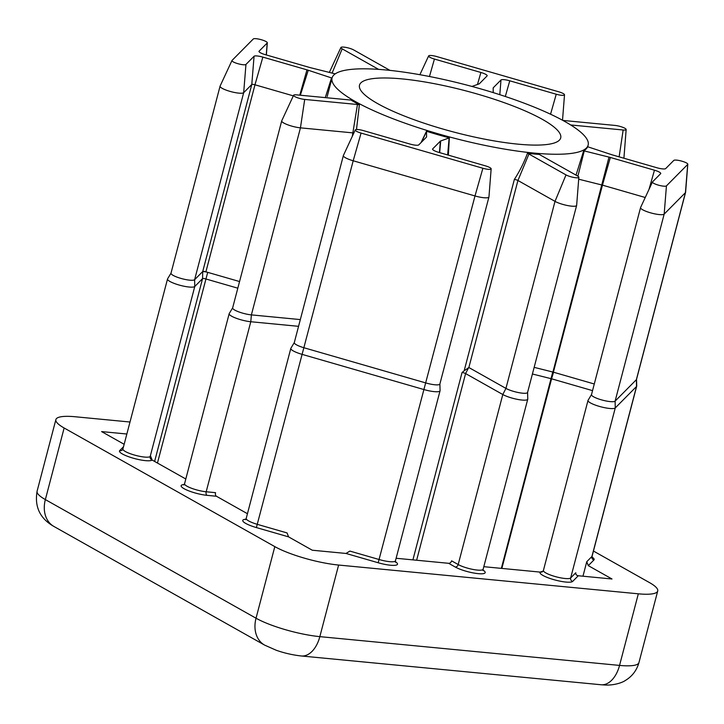 <?xml version="1.0" encoding="UTF-8"?>
<svg xmlns="http://www.w3.org/2000/svg" width="724" height="724" viewBox="0 0 724 724"><rect width="100%" height="100%" fill="white"/><g stroke="black" fill="none" stroke-linecap="round" stroke-linejoin="round"><path stroke-width="1.09" d="M518.04 144.157A104.003 21.448 14.7 0 0 560.702 137.931A104.003 21.448 14.7 0 0 508.945 104.401A104.003 21.448 14.7 0 0 402.164 78.916A104.003 21.448 14.7 0 0 359.502 85.142A104.003 21.448 14.7 0 0 411.268 118.673A104.003 21.448 14.7 0 0 518.04 144.157M483.813 566.684L540.131 572.096L543.045 571.191M335.203 73.875L310.723 67.757A7.837 1.62 -165.3 0 1 309.401 67.404L265.274 54.653A7.837 1.62 -165.3 0 1 258.984 51.413A7.837 1.62 -165.3 0 1 259.102 51.178L267.21 42.997A7.294 1.502 14.7 0 0 267.31 42.788A7.294 1.502 14.7 0 0 260.921 39.612A7.294 1.502 14.7 0 0 253.291 38.978L232.042 60.427A7.294 1.502 14.7 0 0 231.97 60.535A7.294 1.502 14.7 0 0 235.463 62.888A7.294 1.502 14.7 0 0 243.056 64.726A7.294 1.502 14.7 0 0 245.952 64.445L254.061 56.264A7.837 1.62 -165.3 0 1 257.174 55.965A7.837 1.62 -165.3 0 1 262.848 57.106L306.976 69.848A7.837 1.62 -165.3 0 1 308.261 70.246L331.529 77.93A7.837 1.62 -165.3 0 1 332.026 78.092M293.32 95.867L254.975 84.789A2.833 0.588 14.7 0 0 252.92 84.382A2.833 0.588 14.7 0 0 251.789 84.491L243.68 92.672A12.29 2.534 -165.3 0 1 238.802 93.134A12.29 2.534 -165.3 0 1 226.187 90.129A12.29 2.534 -165.3 0 1 220.069 86.165A12.29 2.534 -165.3 0 1 220.096 86.075L231.97 60.535M493.216 92.609L493.171 87.993A7.837 1.62 -165.3 0 1 493.18 87.966A7.837 1.62 -165.3 0 1 493.288 87.74L500.99 79.966A7.837 1.62 -165.3 0 1 504.103 79.667A7.837 1.62 -165.3 0 1 509.768 80.807L556.24 94.229A7.294 1.502 14.7 0 0 561.516 95.287A7.294 1.502 14.7 0 0 564.512 94.799A7.294 1.502 14.7 0 0 558.666 91.776L436.862 56.599A7.294 1.502 14.7 0 0 428.617 55.929A7.294 1.502 14.7 0 0 434.436 59.051L480.899 72.472A7.837 1.62 -165.3 0 1 487.152 75.83A7.837 1.62 -165.3 0 1 487.071 75.948L479.379 83.722A7.837 1.62 -165.3 0 1 479.035 83.912L471.939 86.446M575.851 177.742A7.294 1.502 14.7 0 0 578.847 177.244A7.294 1.502 14.7 0 0 577.571 176.004L540.493 155.126A7.837 1.62 -165.3 0 1 539.516 154.465A132.374 27.295 14.7 0 1 533.606 153.95A132.374 27.295 14.7 0 1 527.452 153.307A7.837 1.62 -165.3 0 1 528.936 154.022L566.014 174.9A7.294 1.502 14.7 0 0 575.851 177.742M578.847 177.244L576.648 205.326A12.29 2.534 -165.3 0 1 576.639 205.417A12.29 2.534 -165.3 0 1 571.598 206.159A12.29 2.534 -165.3 0 1 555.009 201.363L517.932 180.484A2.833 0.588 14.7 0 0 514.366 179.407C519.624 171.344 523.995 162.638 527.452 153.307M576.033 175.145L583.671 150.773A132.374 27.295 14.7 0 0 587.662 146.746A7.837 1.62 -165.3 0 0 588.205 146.936L611.481 154.619A7.837 1.62 -165.3 0 0 612.757 155.008L656.894 167.751A7.837 1.62 -165.3 0 0 665.673 168.602L673.782 160.42A7.294 1.502 14.7 0 1 681.411 161.045A7.294 1.502 14.7 0 1 687.8 164.221L685.601 192.303A12.29 2.534 -165.3 0 1 685.583 192.394A12.29 2.534 -165.3 0 1 685.429 192.656L664.17 214.105A12.29 2.534 -165.3 0 1 659.293 214.576A12.29 2.534 -165.3 0 1 646.677 211.562A12.29 2.534 -165.3 0 1 640.559 207.598A12.29 2.534 -165.3 0 1 640.586 207.507L652.46 181.968A7.294 1.502 14.7 0 0 655.953 184.33A7.294 1.502 14.7 0 0 663.546 186.159A7.294 1.502 14.7 0 0 666.442 185.878L687.7 164.439A7.294 1.502 14.7 0 0 687.8 164.221M262.848 57.106L254.975 84.789L205.906 271.826A2.833 0.588 14.7 0 0 203.851 271.419A2.833 0.588 14.7 0 0 202.72 271.518L251.789 84.491L254.061 56.264M171.063 273.057A12.29 2.534 14.7 0 0 171 273.192A12.29 2.534 14.7 0 0 177.118 277.156A12.29 2.534 14.7 0 0 189.733 280.17A12.29 2.534 14.7 0 0 194.62 279.699L202.412 271.844A4.724 0.977 -165.3 0 1 204.286 271.663A4.724 0.977 -165.3 0 1 207.707 272.351L239.563 281.546M237.816 288.188L205.752 278.93A2.833 0.588 14.7 0 0 203.697 278.514A2.833 0.588 14.7 0 0 202.566 278.622L194.774 286.487A14.181 2.923 -165.3 0 1 189.145 287.03A14.181 2.923 -165.3 0 1 174.584 283.555A14.181 2.923 -165.3 0 1 167.525 278.984A14.181 2.923 -165.3 0 1 167.597 278.821L171.018 273.12M566.014 174.9L555.009 201.363L505.94 388.399A12.29 2.534 14.7 0 0 522.529 393.186A12.29 2.534 14.7 0 0 527.57 392.453L576.639 205.417M527.588 392.381L527.778 399.024A14.181 2.923 -165.3 0 1 527.751 399.196A14.181 2.923 -165.3 0 1 521.941 400.046A14.181 2.923 -165.3 0 1 502.8 394.517L465.595 373.566A2.833 0.588 14.7 0 0 462.057 372.498L464.147 370.824L514.366 179.407M591.553 394.489A12.29 2.534 14.7 0 0 591.49 394.634A12.29 2.534 14.7 0 0 597.608 398.598A12.29 2.534 14.7 0 0 610.223 401.603A12.29 2.534 14.7 0 0 615.11 401.141L636.36 379.693A12.29 2.534 14.7 0 0 636.514 379.43L685.583 192.394M636.541 379.349L636.722 385.992A14.181 2.923 -165.3 0 1 636.704 386.173A14.181 2.923 -165.3 0 1 636.523 386.48L615.264 407.929A14.181 2.923 -165.3 0 1 609.635 408.463A14.181 2.923 -165.3 0 1 595.074 404.988A14.181 2.923 -165.3 0 1 588.015 400.417A14.181 2.923 -165.3 0 1 588.087 400.254L591.508 394.562M421.06 142.565L426.49 131.279A7.837 1.62 -165.3 0 1 426.517 131.415L426.563 136.863A7.837 1.62 -165.3 0 1 426.536 137.008A7.837 1.62 -165.3 0 1 426.454 137.126L418.753 144.9A7.837 1.62 -165.3 0 1 409.965 144.049L363.502 130.637A7.294 1.502 14.7 0 0 355.258 129.958A7.294 1.502 14.7 0 0 361.068 133.08L482.881 168.258A7.294 1.502 14.7 0 0 488.148 169.326A7.294 1.502 14.7 0 0 491.153 168.828A7.294 1.502 14.7 0 0 485.306 165.814L438.834 152.393A7.837 1.62 -165.3 0 1 432.554 149.144A7.837 1.62 -165.3 0 1 432.662 148.918L440.364 141.144A7.837 1.62 -165.3 0 1 440.708 140.945L449.124 137.94A7.837 1.62 -165.3 0 1 449.351 137.877L448.355 155.135M491.153 168.828L488.953 196.91A12.29 2.534 -165.3 0 1 488.935 197A12.29 2.534 -165.3 0 1 483.894 197.733A12.29 2.534 -165.3 0 1 474.998 195.951L353.194 160.773A12.29 2.534 -165.3 0 1 343.357 155.588A12.29 2.534 -165.3 0 1 343.384 155.497L355.258 129.958M294.342 342.479A12.29 2.534 14.7 0 0 294.288 342.615A12.29 2.534 14.7 0 0 304.125 347.801L425.938 382.978A12.29 2.534 14.7 0 0 434.825 384.77A12.29 2.534 14.7 0 0 439.866 384.037L488.935 197M439.893 383.964L440.074 390.598A14.181 2.923 -165.3 0 1 440.056 390.779A14.181 2.923 -165.3 0 1 434.237 391.63A14.181 2.923 -165.3 0 1 423.974 389.566L302.17 354.389A14.181 2.923 -165.3 0 1 290.813 348.407A14.181 2.923 -165.3 0 1 290.885 348.235L294.306 342.543M386.372 70.02A132.374 27.295 14.7 0 0 332.063 77.948A132.374 27.295 14.7 0 0 397.947 120.609A132.374 27.295 14.7 0 0 533.841 153.054A132.374 27.295 14.7 0 0 588.141 145.126A132.374 27.295 14.7 0 0 522.257 102.455A132.374 27.295 14.7 0 0 386.372 70.02M353.837 132.999A2.833 0.588 14.7 0 0 353.194 132.908L300.442 127.849L304.704 99.432A7.294 1.502 14.7 0 1 297.102 97.604A7.294 1.502 14.7 0 1 293.609 95.242A7.294 1.502 14.7 0 1 296.578 94.862L349.33 99.921A7.837 1.62 -165.3 0 0 350.905 99.993A132.374 27.295 14.7 0 0 359.376 104.763L356.489 129.524M426.49 131.279A132.374 27.295 14.7 0 0 449.351 137.877M645.238 197.498L602.459 185.145L553.389 372.181L594.277 383.992M553.389 372.181A2.833 0.588 14.7 0 0 552.91 372.055L552.756 372.009A4.724 0.977 -165.3 0 1 553.543 372.227L551.588 378.806A2.833 0.588 14.7 0 0 551.109 378.679L532.411 374M205.906 271.826L207.707 272.351L157.452 463.034M154.61 461.441L202.566 278.622L202.72 271.518M130.003 422.02L75.269 416.762A47.277 9.747 14.7 0 0 55.875 419.594A47.277 9.747 14.7 0 0 64.137 427.993L274.812 546.62A47.277 9.747 14.7 0 0 338.615 565.046L638.333 593.816A47.277 9.747 14.7 0 0 657.727 590.983A47.277 9.747 14.7 0 0 649.464 582.585L593.454 551.045M396.118 558.267L448.654 563.308A2.833 2.181 119.4 0 0 451.604 560.838L458.192 564.548A14.181 2.923 14.7 0 0 477.333 570.078A14.181 2.923 14.7 0 0 483.143 569.227L483.315 570.657L482.347 569.888M290.813 348.407L246.205 518.429A14.181 2.923 14.7 0 0 257.563 524.411L287.048 532.927L288.577 536.873L312.279 550.222L346 553.453L349.882 551.082L379.367 559.589A14.181 2.923 14.7 0 0 389.63 561.661A14.181 2.923 14.7 0 0 395.449 560.81L395.621 562.24L394.652 561.471M298.56 326.325L250.785 321.737A14.181 2.923 -165.3 0 1 236.232 318.261A14.181 2.923 -165.3 0 1 229.173 313.691L184.566 483.723A14.181 2.923 14.7 0 0 191.625 488.293A14.181 2.923 14.7 0 0 206.186 491.768L215.544 492.673A2.833 1.72 -84.5 0 0 216.422 496.248L247.445 513.714M152.121 460.039A17.023 3.511 -165.3 0 1 145.415 460.636A17.023 3.511 -165.3 0 1 127.098 456.138A17.023 3.511 -165.3 0 1 119.695 450.609A2.833 2.76 44.7 0 0 122.41 449.921L122.917 449.016A14.181 2.923 14.7 0 0 129.976 453.586A14.181 2.923 14.7 0 0 144.538 457.061A14.181 2.923 14.7 0 0 150.176 456.518L150.592 456.093L152.121 460.039L185.806 478.998M126.854 434.011L101.604 431.594L124.157 444.292M540.475 572.105A2.833 2.76 -135.3 0 0 542.9 571.354L543.407 570.449A14.181 2.923 14.7 0 0 550.466 575.019A14.181 2.923 14.7 0 0 565.028 578.494A14.181 2.923 14.7 0 0 570.666 577.951L575.806 572.765C575.58 574.404 576.413 575.399 578.277 575.752L612.006 578.992L588.295 565.643L586.766 561.697L591.915 556.512A14.181 2.923 14.7 0 0 592.096 556.204L592.268 557.634L591.825 557.236M582.965 576.204L586.766 561.697M229.173 313.691A14.181 2.923 -165.3 0 1 229.237 313.528L232.666 307.836M304.704 99.432L357.457 104.5A7.837 1.62 -165.3 0 1 359.376 104.763M232.703 307.763A12.29 2.534 14.7 0 0 232.639 307.908A12.29 2.534 14.7 0 0 238.757 311.872A12.29 2.534 14.7 0 0 251.382 314.886L300.333 319.583M216.422 496.248L207.055 495.343A2.833 1.72 95.5 0 1 206.186 491.768L250.785 321.737L251.382 314.886L300.442 127.849A12.29 2.534 -165.3 0 1 287.826 124.836A12.29 2.534 -165.3 0 1 281.708 120.872A12.29 2.534 -165.3 0 1 281.745 120.781L293.609 95.242M592.54 390.634L551.588 378.806L501.85 568.412M583.671 150.773A7.837 1.62 -165.3 0 1 584.259 150.918L609.011 157.108A7.837 1.62 -165.3 0 1 610.332 157.461L654.46 170.203A7.837 1.62 -165.3 0 1 660.722 173.57A7.837 1.62 -165.3 0 1 660.641 173.679L652.532 181.86A7.294 1.502 14.7 0 0 652.46 181.968M610.332 157.461L602.459 185.145A2.833 0.588 14.7 0 0 601.979 185.018L578.702 179.199M501.352 568.367L552.756 372.009L534.149 367.358M483.116 570.15A17.023 3.511 -165.3 0 1 478.202 573.652A17.023 3.511 -165.3 0 1 455.233 567.019A2.833 2.181 119.4 0 0 458.192 564.548L502.8 394.517L505.94 388.399L468.862 367.521L464.147 370.824M570.684 124.962L623.156 130.003A7.294 1.502 14.7 0 0 626.16 129.506A7.294 1.502 14.7 0 0 622.405 127.171A7.294 1.502 14.7 0 0 615.038 125.433L562.865 120.419M626.16 129.506L623.961 157.588A12.29 2.534 -165.3 0 1 623.943 157.678A12.29 2.534 -165.3 0 1 623.545 158.122M389.992 70.382L353.728 49.965A7.294 1.502 14.7 0 0 346.126 47.449A7.294 1.502 14.7 0 0 340.913 47.503A7.294 1.502 14.7 0 0 342.171 48.852L378.607 69.368M395.422 561.734A17.023 3.511 -165.3 0 1 390.507 565.236A17.023 3.511 -165.3 0 1 378.19 562.756L474.998 195.951L482.881 168.258M578.277 575.752L572.666 581.417A17.023 3.511 -165.3 0 1 565.906 582.069A17.023 3.511 -165.3 0 1 547.715 577.625A17.023 3.511 -165.3 0 1 540.131 572.096M151.886 459.885A2.833 2.76 -135.3 0 1 150.176 456.518L194.774 286.487L194.62 279.699L243.68 92.672L245.952 64.445M499.804 94.69L500.99 79.966M572.666 581.417A2.833 2.76 44.7 0 1 570.666 577.951L615.264 407.929L615.11 401.141L664.17 214.105L666.442 185.878M447.64 154.927L449.124 137.94M412.906 559.878L462.057 372.498M455.233 567.019L448.654 563.308M378.19 562.756L346 553.453M288.577 536.873L256.387 527.579A17.023 3.511 -165.3 0 1 245.78 519.253M207.055 495.343A17.023 3.511 -165.3 0 1 185.896 489.632A17.023 3.511 -165.3 0 1 184.131 484.546M119.695 450.609L123.514 446.753M592.069 557.127A17.023 3.511 -165.3 0 1 593.915 559.978L588.295 565.643M338.615 565.046L319.836 636.64L619.554 665.41L638.333 593.816M64.137 427.993L45.359 499.587L256.034 618.215L274.812 546.62M619.554 665.41A47.277 9.747 14.7 0 0 638.948 662.578C636.74 670.388 632.197 676.361 625.319 680.497C622.061 682.841 613.355 685.51 605.11 685.022L601.047 684.75A28.363 17.168 -84.5 0 0 619.554 665.41M264.595 645.093A28.363 21.811 119.4 0 1 256.034 618.215A47.277 9.747 14.7 0 0 319.836 636.64A28.363 17.168 95.5 0 1 301.32 655.98C289.89 654.722 280.631 651.844 276.061 650.179L264.595 645.093L53.92 526.457C40.01 518.583 34.408 506.827 37.096 491.189A47.277 9.747 14.7 0 0 45.359 499.587A28.363 21.811 119.4 0 0 53.92 526.457M361.068 133.08L353.194 160.773L256.387 527.579M352.307 136.293L357.457 104.5M439.676 152.637L440.708 140.945M439.441 152.565L440.364 141.144M432.626 149.416L432.662 148.918M421.603 142.022L426.517 131.415M687.7 164.439L685.429 192.656L636.36 379.693L636.523 386.48L591.915 556.512A2.833 2.76 -135.3 0 0 593.915 559.978M468.718 367.475L465.595 373.566L416.626 560.24M552.91 372.055L609.011 157.108M528.936 154.022L517.932 180.484L468.862 367.521M649.003 189.398L654.46 170.203M577.888 176.203L584.259 150.918M477.487 84.464L480.899 72.472M429.468 76.5L434.436 59.051M550.557 114.22L556.24 94.229M505.316 96.491L509.768 80.807M493.18 89.034L493.288 87.74M619.138 156.855L623.156 130.003M325.293 97.613L331.529 77.93M300.342 95.224L308.261 70.246M299.781 95.17L306.976 69.848M266.242 54.934L267.21 42.997M259.056 51.685L259.102 51.178M332.09 73.097L342.171 48.852M564.512 94.799L562.521 120.229M527.751 399.196L483.143 569.227M440.056 390.779L395.449 560.81M332.063 77.948L327.194 96.536M588.141 145.126L587.707 146.764M657.727 590.983L638.948 662.578M55.875 419.594L37.096 491.189M601.047 684.75L301.32 655.98M343.357 155.588L294.288 342.615M281.708 120.872L232.639 307.908M588.015 400.417L543.407 570.449M636.704 386.173L592.096 556.204M167.525 278.984L122.917 449.016M640.559 207.598L591.49 394.634M623.943 157.678L623.807 158.203M220.069 86.165L171 273.192M428.617 55.929L419.884 74.708M267.31 42.788L266.36 54.97M340.913 47.503L329.339 72.409M184.937 484.691L183.715 484.881L184.566 483.723M246.576 519.407L245.355 519.597L246.205 518.429"/></g></svg>
